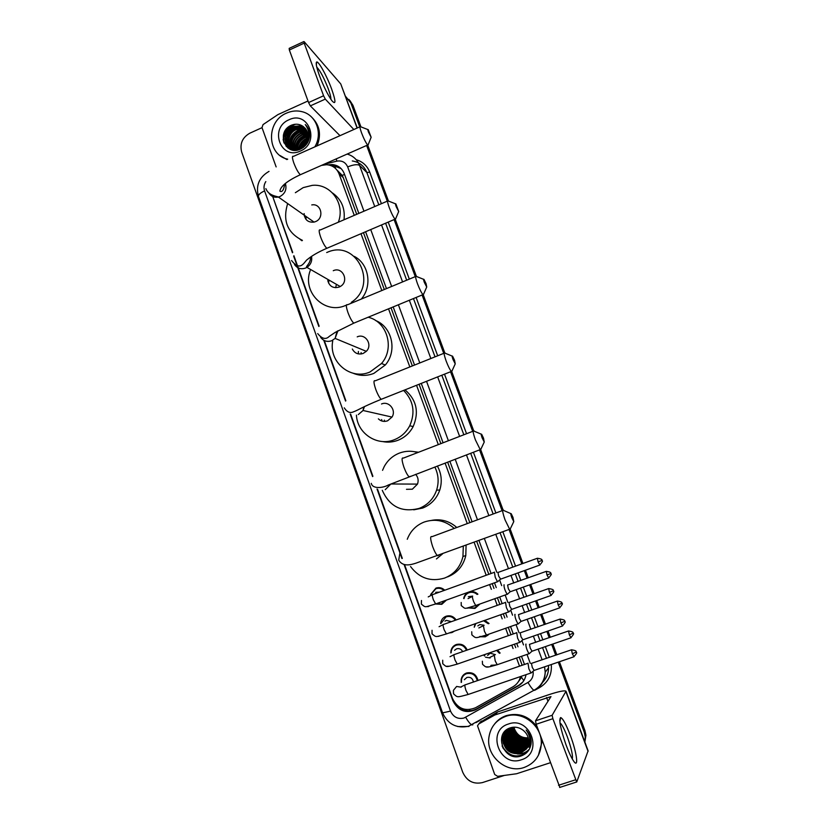 <?xml version="1.0" encoding="UTF-8"?>
<svg xmlns="http://www.w3.org/2000/svg" width="829" height="829" viewBox="0 0 829 829"><rect width="100%" height="100%" fill="white"/><g stroke="black" fill="none" stroke-linecap="round" stroke-linejoin="round"><path stroke-width="1.24" d="M464.095 598.206L463.68 598.424C464.364 595.346 466.147 593.232 469.017 592.093C472.333 591.056 475.286 591.761 477.898 594.186M479.535 604.393L474.965 608.424L468.24 607.906M484.768 620.372L489.058 623.491M488.83 634.413L485.307 636.827L479.556 636.734M497.514 650.091L500.125 653.045M497.213 664.723L490.841 665.583M430.645 594.486L435.94 588.113C439.235 587.087 442.178 587.792 444.748 590.227M446.448 600.072L441.795 604.331L435.505 603.999M440.645 623.605L440.852 622.196C441.608 619.294 443.349 617.304 446.085 616.237C450.23 615.087 453.577 616.33 456.147 619.968M454.572 631.045L451.971 632.558L448.997 633.014M450.821 652.941L450.966 650.775C451.66 647.718 453.442 645.636 456.292 644.527C461.307 643.335 464.955 645.18 467.214 650.05M461.183 682.464L461.162 679.5C461.794 676.309 463.598 674.143 466.561 672.993C472.53 671.853 476.343 674.34 477.97 680.454M345.983 305.445L344.874 305.725M356.719 214.307L343.237 177.582L342.211 175.375L337.403 170.484M522.166 665.252L519.265 657.324M515.7 647.636L514.446 644.206M510.975 634.745L508.343 627.563M504.809 617.937L503.296 613.812M499.856 604.434L497.493 597.989M493.98 588.424L492.219 583.626M488.809 574.321L476.706 541.347M469.846 522.643L447.629 462.105M440.862 443.639L419.08 384.273M412.355 365.941L391.019 307.808M384.304 289.508L363.454 232.669M518.218 681.935L521.565 677.334L523.804 680.671M354.263 215.364L339.04 173.841C336.698 168.225 332.543 165.189 326.543 164.712L321.476 165.396M519.524 666.164L516.612 658.236M513.068 648.547L511.804 645.117M508.343 635.667L505.711 628.486M502.177 618.859L500.675 614.745M497.234 605.367L494.872 598.921M491.369 589.357L489.607 584.569M486.198 575.264L474.115 542.301M467.255 523.596L445.08 463.079M438.313 444.624L416.552 385.278M409.837 366.946L388.532 308.834M381.827 290.533L360.998 233.726M404.593 564.756L452.479 698.464C457.608 708.671 465.276 711.779 475.463 707.779L512.964 686.785C516.902 684.485 519.42 681.075 520.519 676.557M272.71 196.525L292.72 252.399M293.891 255.684L319.134 326.149M324.284 340.522L345.859 400.759M350.698 414.293L372.895 476.26M377.558 489.286L402.303 558.373M474.354 626.724L475.11 623.781M484.675 655.366L484.219 655.76L484.437 654.651M435.981 588.683L436.344 587.979M487.732 635.48L487.131 635.449M345.6 96.413L350.864 102.951L359.745 126.889M504.322 775.436L482.457 782.586C473.411 784.514 466.841 781.073 462.737 772.255L241.674 152.049C239.622 143.78 242.358 137.479 249.871 133.168L262.026 127.666M558.269 662.143L584.258 732.204L585.264 736.919L584.797 741.893M366.636 145.479L387.288 201.157M394.117 219.592L415.277 276.637M422.096 295L443.743 353.361M450.561 371.765L472.675 431.37M479.545 449.909L502.094 510.685M509.058 529.462L521.814 563.875M524.322 570.621L527.14 578.217M529.596 584.849L533.037 594.124M535.565 600.921L538.135 607.864M540.612 614.548L544.332 624.569M546.871 631.429L549.192 637.688M551.699 644.434L555.699 655.221M348.905 99.418L351.9 104.133L360.097 126.226L351.9 104.133L348.905 99.418M559.399 661.749L584.932 730.567L585.595 736.079L584.839 742.017L585.595 736.079L584.6 731.385L558.839 661.946L584.6 731.385L584.258 732.204M367.154 145.251L387.64 200.473L367.154 145.251M394.645 219.364L415.65 275.984L394.645 219.364M422.624 294.782L444.147 352.791L422.624 294.782M451.1 371.547L473.131 430.935L451.1 371.547M480.095 449.691L502.633 510.436L480.095 449.691M509.617 529.265L522.374 563.668L509.617 529.265M524.881 570.425L527.7 578.02L524.881 570.425M530.156 584.652L533.596 593.927L530.156 584.652M536.125 600.724L538.695 607.667L536.125 600.724M541.182 614.351L544.902 624.372L541.182 614.351M547.441 631.232L549.762 637.491L547.441 631.232M552.259 644.237L556.269 655.024L552.259 644.237M283.228 140.225C284.409 133.054 288.181 127.759 294.533 124.329C288.181 127.759 284.409 133.054 283.228 140.225M272.834 196.867L292.45 252.783M293.684 256.234L318.844 326.481M323.776 340.263L345.558 401.07M350.19 414.023L372.604 476.592M377.04 488.996L401.941 558.528M404.137 564.663L452.81 700.567C457.898 710.681 465.483 713.769 475.577 709.811L518.332 685.884C522.581 683.376 525.14 679.635 526.021 674.671M358.853 213.385L344.232 173.572C341.952 168.09 337.88 165.075 332.035 164.536L328.18 164.867M524.477 664.454L521.565 656.527M518.001 646.838L516.747 643.408M513.265 633.947L510.633 626.755M507.099 617.128L505.586 613.004M502.136 603.626L499.773 597.181M496.25 587.606L494.498 582.808M491.079 573.502L478.965 540.518M472.095 521.804L449.857 461.256M443.08 442.79L421.277 383.402M414.541 365.061L393.184 306.917M386.469 288.606L365.589 231.757M522.871 681.987L518.902 685.2L476.292 709.044C468.53 712.567 461.743 710.961 455.94 704.236M331.02 165.613L333.175 165.562L341.092 168.588M289.404 126.309L283.342 135.137M349.942 100.61L352.936 105.304L360.905 126.775M368.377 144.215L367.672 145.013L388.366 200.794M395.246 219.333L416.293 276.057M423.287 294.927L444.696 352.615M451.815 371.806L473.597 430.51M480.841 450.023L502.996 509.752M510.374 529.617L522.933 563.471M525.441 570.228L528.26 577.823M530.715 584.455L534.156 593.73M536.684 600.528L539.254 607.46M541.741 614.154L545.461 624.175M548 631.035L550.321 637.294M552.829 644.04L556.829 654.827M584.932 730.567L585.937 735.25L584.859 742.059M319.424 75.563C316.554 67.553 315.611 63.045 316.595 62.04C318.336 60.517 326.958 76.144 331.683 89.18C335.942 101.459 335.983 105.273 331.828 100.641C327.756 94.838 323.621 86.475 319.424 75.563M330.833 99.242C331.061 97.604 330.211 94.143 328.284 88.858C324.077 78.081 320.326 70.931 317.03 67.418L316.802 67.263M276.14 166.919L261.995 127.604L263.021 124.619L277.912 114.609L308.005 100.972M357.289 127.977L340.75 83.947L304.129 41.637L304.202 43.139L289.352 50.02L289.176 48.372L303.808 41.585M323.579 95.77L325.289 99.117L310.326 105.884L308.585 102.558L323.579 95.77L304.202 43.139M353.848 129.511L325.289 99.117M308.585 102.558L289.352 50.02M310.326 105.884L339.994 135.676M302.046 148.298L303.031 146.629M305.621 143.355L308.492 140.837M287.694 159.178C266.7 154.95 265.933 121.324 286.565 113.107C291.808 110.796 297.072 110.35 302.378 111.77C316.357 115.221 322.937 133.666 314.813 146.878M286.938 159.582L280.098 155.572M309.725 134.422C309.518 130.443 308.025 127.158 305.269 124.568C309.756 130.609 309.911 136.816 305.735 143.21C309.372 136.484 308.461 130.868 302.999 126.34C299.57 124.029 295.849 123.594 291.839 125.055C275.591 131.127 285 156.598 300.274 149.189C306.326 146.225 309.476 141.303 309.725 134.422M288.989 119.78C308.626 109.977 320.668 142.857 300.347 151.044C280.627 160.65 268.865 127.967 288.989 119.78M305.124 128.184L300.917 126.163L293.435 126.806C282.337 130.899 283.487 148.671 294.616 149.396L300.751 148.329M304.958 127.998L300.544 125.821L293.051 126.454C281.943 130.557 283.093 148.35 294.233 149.065L300.367 148.008L305.735 143.21M305.756 128.972L302.409 127.552L294.958 128.184C284.917 131.884 284.565 147.614 294.026 150.225M305.611 128.775L302.036 127.2L294.575 127.842C283.839 131.801 284.471 148.899 295.083 150.267M306.326 129.832L303.891 128.92L296.461 129.552C287.964 132.754 285.86 145.386 292.741 150.049M309.507 132.329L308.502 131.272M306.191 129.604L303.518 128.578L296.088 129.21C287.29 132.495 285.487 145.728 292.855 150.07M306.823 130.754L297.953 130.909C290.596 135.179 288.482 141.013 291.621 148.422M306.709 130.516L304.989 129.946L297.59 130.567C290.109 134.94 288.046 140.857 291.383 148.318M307.248 131.749L299.445 132.257C292.533 136.122 290.264 141.624 292.627 148.754M307.144 131.49L299.072 131.925C292.046 135.883 289.818 141.469 292.368 148.681M307.58 132.827L300.917 133.593C294.482 137.075 292.077 142.215 293.704 148.992M307.507 132.557L300.544 133.262C293.994 136.837 291.621 142.07 293.425 148.94M307.828 134.008L302.378 134.92C296.43 138.039 293.922 142.775 294.865 149.116M307.777 133.707L302.015 134.588C295.943 137.801 293.456 142.64 294.564 149.096M307.963 135.314L303.828 136.236C298.399 139.003 295.829 143.293 296.129 149.116M307.942 134.972L303.466 135.904C297.901 138.764 295.342 143.168 295.798 149.127M307.942 136.764L305.269 137.541C300.409 139.935 297.829 143.738 297.518 148.94M307.963 136.381L304.906 137.22C299.901 139.707 297.31 143.635 297.155 149.002M307.714 138.464L306.699 138.847C302.502 140.816 299.974 144.039 299.114 148.515M307.797 138.008L306.336 138.516C301.963 140.609 299.414 143.987 298.689 148.65M297.518 149.334L297.559 150.028M297.165 149.375L297.228 150.08M299.051 148.982L299 149.666M298.647 149.096L298.616 149.769M307.082 140.619C303.725 142.536 301.59 145.334 300.699 149.002M307.3 140.008C303.87 141.728 301.601 144.422 300.481 148.111M300.388 148.495L300.243 149.21M307.777 142.319L303.01 147.666M308.15 141.572L302.326 148.122M312.17 117.677C319.828 125.542 321.455 134.951 317.041 145.883M307.704 142.36L303.062 147.645M306.44 140.992L301.331 146.992M305.155 139.624L299.829 145.894M307.922 134.712L306.295 135.106M302.564 136.858L296.792 143.635M295.684 147.469L295.528 149.137M295.518 149.458L295.538 150.256M305.922 129.2L300.74 129.707M297.207 131.251L290.627 138.982M289.684 142.598L289.673 146.329M289.746 146.837L289.881 147.552M289.891 147.635L290.399 149.344M303.217 126.485L297.901 126.951M294.45 128.412L287.487 136.588M286.627 140.101L286.627 143.78M286.699 144.277L287.808 147.873M293.051 126.972C289.694 128.92 287.321 131.718 285.912 135.365M285.072 138.847L286.192 146.391M294.316 124.36C286.399 127.77 282.844 133.656 283.663 142.008M307.507 142.795L303.507 147.313M308.854 139.863L307.321 140.692M306.968 140.909L300.782 148.971M307.673 138.474C303.373 140.515 300.523 143.842 299.124 148.464M304.999 135.811C300.512 137.883 297.57 141.324 296.171 146.122M295.704 149.458L295.715 150.246M306.025 129.355L301.984 129.614M299.497 130.371C294.668 132.505 291.549 136.153 290.14 141.313M289.777 143.8L289.891 146.764M289.963 147.179L290.077 147.759M290.088 147.811L290.554 149.407M303.466 126.671L299.134 126.878M296.678 127.593C291.673 129.749 288.461 133.5 287.062 138.847M286.72 141.293L286.855 144.215M286.917 144.629L287.984 147.997M295.259 126.195C290.15 128.36 286.907 132.163 285.497 137.604M285.176 140.028L286.419 146.64M295.652 124.215C286.637 127.49 282.772 133.77 284.057 143.065M368.532 132.215L371.143 137.282L368.263 129.718C367.62 129.044 367.703 129.884 368.532 132.215M359.9 126.816L293.476 156.37C291.974 155.676 292.098 157.893 293.839 163.023C296.119 168.919 298.295 172.815 300.347 174.722L367.672 145.013C365.931 142.94 363.9 138.93 361.579 132.972C359.745 127.801 359.434 125.645 360.636 126.495M304.15 213.602C304.678 219.82 307.973 222.649 314.056 222.099L315.497 221.623C324.657 218.151 321.237 202.95 311.756 204.929M305.818 219.167L306.398 216.721M302.43 240.358C287.362 232.866 282.44 220.607 287.684 203.571M295.352 192.711L303.196 187.623L312.232 185.364C330.75 183.302 345.548 204.007 338.315 222.224M301.974 240.762L300.005 239.332M332.533 192.991C341.434 199.354 345.268 208.286 344.014 219.778M304.45 216.39L304.73 215.55M396.21 206.69L398.697 211.519L395.92 203.975C395.236 203.271 395.329 204.172 396.21 206.69M395.837 218.338L395.07 219.177C393.423 217.219 391.495 213.405 389.309 207.737C387.34 202.152 386.998 199.81 388.293 200.722M327.776 280.575C329.476 286.471 333.279 288.627 339.175 287.041L340.222 286.523C349.558 281.58 342.76 266.202 333.268 270.71M328.522 283.01L328.854 281.186M335.745 287.704L336.149 285.321M345.807 305.352C324.947 315.03 301.953 292.316 310.201 270.617M326.688 252.544L327.496 252.213C356.677 239.125 378.687 284.875 351.289 302.347L352.211 302.844M354.315 256.399C368.905 263.891 372.584 285.964 361.34 299.051M424.365 282.44L426.717 287.031L426.116 283.787L424.033 279.477C423.308 278.741 423.422 279.736 424.365 282.44M423.774 293.756L422.956 294.647C421.401 292.792 419.588 289.176 417.505 283.787C415.391 277.756 415.028 275.218 416.407 276.171M352.325 349.03C354.771 353.434 358.397 354.895 363.206 353.423L366.294 351.33C373.019 344.978 365.475 332.989 357.216 336.864M361.133 353.983L361.133 352.594M358.387 353.91L358.377 351.475M368.149 317.227C387.184 321.579 394.987 348.284 381.506 363.506L369.941 372.014C350.677 380.604 328.481 361.941 332.719 341.113M375.537 320.491C392.169 326.895 397.526 351.071 385.298 364.998L373.858 373.402C366.874 376.086 359.983 376.045 353.206 373.268M453.007 359.496L455.235 363.858L454.582 360.335L452.624 356.263C451.867 355.506 451.992 356.584 453.007 359.496M452.199 370.532L451.339 371.454C449.878 369.713 448.168 366.273 446.199 361.154C443.929 354.646 443.525 351.879 444.976 352.864M378.366 418.852C381.039 421.35 384.128 422.002 387.599 420.811L391.993 417.08C396.604 410.21 388.905 400.635 381.516 403.992M384.646 421.412L384.355 420.127M381.982 421.049L381.661 419.547M403.599 390.418C413.516 400.645 415.557 412.438 409.723 425.805C406.251 432.334 401.143 436.956 394.428 439.681C377.537 446.831 357.268 433.577 356.418 415.111M405.018 389.858C416.552 399.868 419.277 412.096 413.184 426.531C409.754 432.987 404.718 437.546 398.075 440.23C392.946 442.189 387.723 442.613 382.407 441.525M482.146 437.899L484.25 442.033L483.535 438.209L481.701 434.355C480.913 433.588 481.069 434.759 482.146 437.899M481.121 448.696L480.229 449.639L475.4 439.878C472.965 432.862 472.509 429.847 474.033 430.842M406.479 489.317L412.355 489.203L417.495 484.095C418.749 480.468 418.137 477.214 415.65 474.333M434.842 466.996C438.489 474.447 439.08 482.146 436.614 490.115C433.515 498.882 427.733 504.965 419.287 508.364C402.024 512.83 389.682 506.809 382.273 490.302M382.552 470.333L384.2 466.623C387.661 460.282 392.697 455.784 399.298 453.131C405.402 450.841 411.578 450.644 417.826 452.53M437.37 466.033C441.536 473.67 442.334 481.67 439.774 490.043C436.696 498.695 430.997 504.706 422.655 508.063L413.733 509.825M414.469 451.701L418.572 452.24M511.794 517.669L513.783 521.596L512.996 517.441L511.265 513.793C510.467 513.016 510.643 514.312 511.794 517.669M510.571 528.28L509.659 529.244L505.099 519.98C502.498 512.436 501.991 509.161 503.555 510.136M436.448 558.953L442.541 553.886M463.287 546.27L462.955 556.487C460.447 566.974 454.313 574.176 444.531 578.093C430.717 582.072 419.391 578.227 410.552 566.549M407.267 539.275C410.459 531.006 416.117 525.254 424.23 522.021C435.308 518.384 445.308 520.519 454.24 528.425M431.805 520.332C441.152 518.695 449.484 521.078 456.779 527.482M466.085 545.244L465.794 555.575C463.328 565.927 457.256 573.036 447.598 576.901M435.671 592.32L439.401 592.155M445.525 600.403L441.401 603.926L436.209 603.916M431.018 594.32L435.919 588.704C438.904 587.761 441.588 588.362 443.992 590.497M494.395 572.103L495.255 577.357L497.493 581.74L497.991 581.43M497.928 572.311L498.675 576.103L500.633 579.139M444.997 621.149L446.354 620.372L451.401 621.657M452.52 631.771L450.613 632.444M440.987 623.408L446.064 616.859C449.878 615.781 452.997 616.911 455.422 620.227M505.524 602.248L506.395 607.657L508.571 611.947L509.079 611.647M548.435 588.663L509.027 602.465L509.814 606.382L511.731 609.356M454.541 650.288L456.603 648.817C459.297 648.143 461.318 649.086 462.665 651.646M451.131 652.713L451.287 651.045C451.94 648.174 453.598 646.216 456.282 645.18C460.965 644.06 464.375 645.77 466.509 650.299M516.726 632.589L517.597 638.154L519.731 642.361L520.239 642.06M559.813 619.159L520.197 632.828L521.026 636.848L522.912 639.77M464.333 679.697L466.924 677.428C470.499 676.806 472.654 678.34 473.4 682.029M461.463 682.215L461.494 679.78C462.085 676.785 463.774 674.744 466.551 673.666C472.178 672.599 475.742 674.941 477.266 680.692M528 663.138L528.881 668.848L530.964 672.982L531.472 672.682M571.274 649.863L531.441 663.387L532.311 667.532L534.156 670.392M468.333 596.683L472.54 596.134M504.156 584.849L503.98 584.839C503.959 587.564 505.027 590.714 507.182 594.289L507.649 594.01M478.623 604.714L474.602 608.02L468.613 607.698M464.002 598.642C464.644 595.75 466.312 593.771 469.017 592.694C472.012 591.751 474.716 592.341 477.141 594.455M546.031 571.45L507.597 585.046L508.364 588.808L510.239 591.761M477.825 625.895L479.753 624.589L484.126 625.232M515.078 614.403L514.861 614.382C514.871 617.201 515.939 620.382 518.063 623.916L518.529 623.626M487.618 634.838L484.944 636.444L479.877 636.475M474.25 627.242L475.867 623.512M557.14 601.16L518.498 614.61L519.296 618.486L521.14 621.387M483.618 620.776L488.322 623.75M487.607 655.407L490.167 653.211L495.431 654.672M526.063 644.143L525.814 644.123C525.855 647.034 526.923 650.237 529.016 653.729L529.493 653.449M495.359 665.055L491.11 665.283M484.571 655.998L484.913 654.475M568.311 631.056L529.462 644.371L530.301 648.351L532.114 651.2M496.644 650.402L499.41 653.293M566.062 744.919C560.477 728.701 558.673 719.582 560.653 717.551C562.891 718.401 566.134 724.411 570.393 735.592C577.067 753.24 579.088 769.965 573.129 760.338C570.963 756.898 568.611 751.758 566.062 744.919M572.29 758.949C573.015 755.633 571.419 748.421 567.513 737.302C564.818 730.131 562.518 725.499 560.611 723.406L559.989 722.95M550.28 762.753L516.581 773.747L497.628 776.338L494.706 774.483L477.525 725.81L478.768 723.945L494.83 714.992L497.597 711.976L548.311 694.857C558.819 691.417 564.725 690.215 566.02 691.241L552.135 715.282L552.87 718.691L536.187 724.256L535.493 720.836L550.984 696.598L494.83 714.992M480.24 722.246L497.193 712.163M566.02 691.241L588.113 750.836L576.715 782.048L552.87 718.691M559.886 787.467L536.187 724.256M530.27 746.95L529.555 747.033M529.42 747.043L527.918 747.116M526.477 747.095L525.762 747.043M525.462 747.012L524.311 746.877M523.814 746.794L521.824 746.349M520.881 746.079C516.343 744.597 512.55 741.965 509.514 738.173M508.871 737.333L507.659 735.468M507.379 734.991L506.82 733.914M506.436 730.701L506.633 733.489L505.524 730.712M524.187 767.457C506.716 773.892 486.157 756.39 488.861 737.686C490.395 727.209 495.991 720.121 505.649 716.411C522.021 710.215 542.135 725.385 541.316 743.582C540.581 755.374 534.871 763.333 524.187 767.457M494.654 723.914C497.701 720.018 501.566 717.251 506.25 715.634C518.757 712.349 529.078 716.152 537.223 727.074M531.213 741.416C530.943 737.022 529.244 733.23 526.146 730.048C531.037 736.774 531.099 743.116 526.322 749.074L528.726 741.955C528.757 737.168 526.871 733.261 523.099 730.225C519.286 727.354 515.172 726.515 510.747 727.707C492.83 732.66 503.669 762.058 520.716 756.11C527.472 753.716 530.974 748.825 531.213 741.416M508.415 724.028C530.187 715.707 543.969 753.302 521.389 759.768C499.524 767.851 486.095 730.525 508.415 724.028M505.877 731.333L503.856 737.271C504.83 748.39 510.602 753.302 521.161 752.017L527.265 747.53M505.773 731.458L503.659 737.53C504.643 748.66 510.415 753.582 520.985 752.297L527.192 747.675M506.291 730.867L504.602 736.235C505.576 747.302 511.327 752.193 521.845 750.919L527.555 746.95M506.177 730.981L504.415 736.494C505.389 747.571 511.141 752.473 521.669 751.188L527.482 747.095M506.726 730.411L505.348 735.209C506.322 746.224 512.042 751.095 522.519 749.82L527.804 746.359M506.612 730.525L505.162 735.458C506.136 746.494 511.866 751.375 522.353 750.09L527.752 746.504M507.182 729.986L506.094 734.183C507.058 745.157 512.757 750.007 523.192 748.732L528.032 745.748M507.068 730.09L505.908 734.442C506.871 745.426 512.581 750.276 523.026 749.001L527.98 745.903M507.669 729.572L506.82 733.168C507.783 744.1 513.472 748.929 523.866 747.654L528.228 745.126M507.545 729.675L506.643 733.427C507.607 744.369 513.296 749.198 523.7 747.924L528.187 745.281M508.167 729.188L507.555 732.162C508.509 743.053 514.167 747.862 524.529 746.587L528.394 744.483M508.042 729.282L507.369 732.421C508.332 743.312 514.001 748.131 524.363 746.856L528.353 744.639M508.695 728.826L508.27 731.168C509.234 742.007 514.871 746.794 525.182 745.53L527.223 744.121M508.56 728.919L508.094 731.416C509.047 742.266 514.695 747.064 525.016 745.799L528.498 743.986M509.255 728.494L508.985 730.183C509.949 740.981 515.555 745.748 525.835 744.483L528.633 743.147M529.7 742.359L530.612 741.52M509.11 728.577L508.809 730.432C509.762 741.23 515.389 746.007 525.669 744.743L528.612 743.323M530.187 742.338L530.56 741.675M509.835 728.183L509.7 729.199C510.654 739.955 516.249 744.701 526.477 743.437L528.705 742.463M529.793 741.748L531.161 740.577M509.69 728.256L509.524 729.447C510.477 740.204 516.073 744.96 526.322 743.696L528.684 742.639M529.772 741.903L530.747 741.074M510.436 727.893L510.405 728.225C511.358 738.94 516.923 743.665 527.12 742.401L528.736 741.748M529.855 741.116L530.446 740.711M510.281 727.966L510.229 728.473C511.182 739.188 516.757 743.924 526.964 742.66L528.726 741.924M529.835 741.281L530.912 740.463M511.078 727.634C512.239 738.1 517.804 742.68 527.762 741.375L528.726 741.012M529.886 740.452L530.539 740.048M510.913 727.696C511.97 738.266 517.534 742.908 527.596 741.634L528.736 741.199M529.876 740.618L531.068 739.82M511.742 727.447C513.338 737.437 518.881 741.737 528.384 740.359L528.684 740.266M511.576 727.489C513.058 737.592 518.612 741.976 528.228 740.618L528.695 740.452M529.886 739.934L530.591 739.551M509.887 727.997C505.866 730.318 503.597 733.758 503.099 738.318C504.073 749.478 509.866 754.421 520.467 753.136L526.954 748.1M511.265 727.561C506.384 729.593 503.586 733.271 502.902 738.577C503.887 749.758 509.68 754.701 520.301 753.416L526.322 749.074M507.825 728.981L505.959 731.199M508.084 728.826L505.856 731.323M507.348 729.302L506.706 730.194M507.431 729.219L506.364 730.722M512.457 727.313C514.322 736.556 519.7 740.608 528.591 739.478M512.27 727.344C514.094 736.815 519.545 740.919 528.622 739.675M513.224 727.22C515.244 735.52 520.311 739.333 528.446 738.66M513.027 727.24C515.006 735.779 520.166 739.655 528.487 738.867M528.239 737.81C521.742 738.142 517.172 735.209 514.54 729.023L514.021 727.168M513.825 727.178C515.939 734.753 520.757 738.37 528.301 738.028M541.606 739.053L541.803 742.711L538.373 755.406M509.338 728.442L509.503 729.717M509.648 730.473L511.037 734.411M512.716 737.074L520.301 742.535M523.234 743.219L527.12 743.209M527.824 743.095L528.664 742.908M530.425 742.338L531.223 741.996M508.602 728.898L508.788 730.65M508.933 731.406L510.301 735.313M511.928 737.945L519.793 743.613M522.674 744.255L526.529 744.235M529.814 743.364L531.192 742.722M507.876 729.416L508.084 731.592M508.218 732.339L509.555 736.225M511.13 738.815L519.275 744.691M522.115 745.302L525.928 745.261M526.622 745.147L527.969 744.815M529.213 744.38L531.13 743.437M507.151 730.007L507.358 732.535M507.493 733.282L508.809 737.147M510.332 739.706L518.757 745.779M521.534 746.359L525.327 746.297M526.021 746.183L527.348 745.851M528.871 745.302L531.047 744.141M506.467 729.903L506.436 730.525M506.768 734.235L508.053 738.069M509.534 740.598L518.229 746.867M520.964 747.416L524.726 747.343M525.41 747.23L526.726 746.898M527.016 746.815L527.576 746.618M528.415 746.276L530.923 744.846M502.022 736.1L503.421 743.82M504.674 746.173C507.11 749.944 510.509 752.4 514.882 753.571M517.379 753.965C522.063 754.245 526.032 752.691 529.285 749.312M502.737 747.623C509.161 756.431 516.861 758.359 525.824 753.437M509.431 728.39L509.555 729.396M509.648 729.966L510.695 733.364M511.762 735.447C514.177 739.313 517.607 741.789 522.073 742.877M524.27 743.188L527.565 743.033M530.301 742.297L531.223 741.903M507.959 729.344L508.146 731.344M508.229 731.831L509.234 735.188M510.26 737.24C512.726 741.323 516.301 743.903 520.985 744.981M523.13 745.261L526.374 745.074M526.995 744.96L528.197 744.649M529.275 744.266L531.14 743.354M507.244 729.934L507.441 732.328M507.514 732.774L508.498 736.121M509.493 738.142C511.99 742.338 515.638 744.97 520.425 746.048M522.55 746.307L525.773 746.11M526.384 745.996L527.576 745.675M528.923 745.188L531.057 744.059M506.56 729.831L506.529 730.546M506.529 730.608L506.716 733.313M506.788 733.717L507.752 737.054M508.726 739.064C511.255 743.364 514.975 746.048 519.866 747.116M521.959 747.354L525.161 747.157M525.773 747.033L526.954 746.722M528.477 746.152L530.933 744.753M502.125 735.81L503.172 742.825M504.022 744.743C506.726 749.706 510.84 752.691 516.374 753.706M518.322 753.862C522.643 753.903 526.322 752.338 529.348 749.188M502.053 745.945C508.529 756.297 516.705 758.576 526.56 752.794M470.302 710.888L469.401 709.645M344.563 174.473L342.211 175.375M335.413 168.36L335.289 165.831M343.237 177.582L339.04 173.841M522.001 664.796L521.317 665.542M265.808 181.592C263.943 184.577 263.529 187.675 264.575 190.888L450.53 711.106C453.339 717.106 457.836 719.417 464.022 718.018L527.959 682.454C531.917 679.956 533.627 676.319 533.078 671.511M269.021 171.375C259.135 177.168 255.612 185.53 258.461 196.452C258.202 194.784 260.244 192.929 264.575 190.888M472.841 724.815L471.856 724.909C470.157 724.028 468.105 721.489 465.68 717.282M356.201 159.707C362.677 161.624 367.185 165.769 369.734 172.152L381.402 203.685M388.221 222.11L409.319 279.114M416.117 297.466L437.702 355.786M444.51 374.169L466.551 433.733M473.411 452.251L495.887 512.985M502.83 531.752L515.555 566.134M518.052 572.88L520.861 580.466M523.317 587.098L526.747 596.362M529.265 603.16L531.824 610.082M534.301 616.766L538.011 626.786M540.539 633.636L542.86 639.884M545.347 646.62L549.337 657.397M551.275 664.537C552.052 674.588 548.28 682.194 539.959 687.365L535.586 689.801M479.369 720.722L475.898 722.65M350.864 102.951L352.936 105.304M347.154 154.07C353.092 155.79 357.237 159.572 359.558 165.417L366.864 172.525C364.138 165.904 359.289 162.049 352.294 160.95M468.976 726.453L457.691 726.556M544.57 666.827L545.213 672.215C544.922 680.226 541.43 686.257 534.746 690.298L535.327 689.5M542.788 682.049C546.539 678.112 548.456 673.355 548.56 667.791L548.446 665.5M363.962 211.188L347.672 166.909C353.444 164.608 357.413 164.111 359.558 165.417L374.749 206.545M381.547 224.949L402.573 281.912M409.35 300.253L430.862 358.522M437.65 376.894L459.629 436.406M466.458 454.903L488.861 515.586M495.783 534.342L508.478 568.694M510.965 575.43L513.762 583.015M516.208 589.637L519.628 598.89M522.135 605.678L524.684 612.6M527.151 619.273L530.85 629.284M533.379 636.133L535.679 642.382M538.166 649.107L542.145 659.874M546.529 658.371L542.539 647.594M540.052 640.858L537.741 634.61M535.202 627.76L531.503 617.75M529.037 611.066L526.467 604.144M523.959 597.346L520.529 588.093M518.084 581.461L515.275 573.875M512.788 567.129L500.074 532.767M493.141 514.001L470.685 453.287M463.836 434.779L441.826 375.236M435.028 356.853L413.464 298.554M406.687 280.212L385.609 223.219M378.801 204.804L366.864 172.525L369.734 172.152M347.672 166.909C345.517 162.204 341.869 160.287 336.719 161.168L323.818 164.37M530.27 663.304L527.078 654.62M523.513 644.921L521.98 640.765M519.037 632.745L516.125 624.828M512.571 615.191L510.726 610.165M507.866 602.393L505.234 595.232M501.711 585.647L499.618 579.968M496.778 572.238L484.374 538.529M477.483 519.804L455.194 459.214M448.396 440.738L426.541 381.309M419.795 362.957L398.386 304.771M391.651 286.451L370.718 229.571M534.746 690.298L533.928 690.298C532.415 689.303 530.425 686.681 527.959 682.454M336.719 161.168L336.377 158.826M542.643 682.329C546.529 678.309 548.508 673.459 548.56 667.791L545.213 672.215C544.684 680.34 540.922 686.371 533.928 690.298L468.54 726.245C456.53 728.712 447.878 724.256 442.593 712.878L450.53 711.106M518.902 685.2L518.332 685.884M476.292 709.044L475.577 709.811M357.092 128.07L340.75 83.947M339.724 135.801L339.507 135.189M283.145 139.624C284.388 132.878 287.964 127.821 293.891 124.443M268.917 193.084C271.176 196.494 274.337 197.81 278.399 197.053L279.984 196.514C285.041 193.675 286.875 189.468 285.487 183.903L285.321 183.489M284.71 183.986C283.777 190.152 282.15 192.535 279.86 191.126C280.658 186.162 287.487 180.691 300.347 174.722L301.393 174.266M387.506 201.064L320.295 229.975C318.678 229.229 318.802 231.623 320.678 237.177C322.833 242.783 324.885 246.493 326.833 248.296L327.963 247.819M294.513 264.544C297.31 268.461 301.02 269.622 305.652 268.036L306.792 267.456C310.74 264.772 312.326 261.083 311.528 256.389M415.567 276.513L347.548 304.782C345.828 303.984 345.962 306.595 347.962 312.595C350.004 317.921 351.942 321.445 353.776 323.155L354.967 322.657M320.626 337.299C323.497 341.102 327.196 342.232 331.745 340.719L335.113 338.408L337.931 330.761M444.095 353.216L375.247 380.812C373.423 379.993 373.578 382.822 375.724 389.288C377.651 394.366 379.475 397.702 381.195 399.319L382.449 398.822M358.263 414.593L363.071 410.49L364.439 406.624M473.11 431.194L403.402 458.095C401.485 457.266 401.671 460.344 403.961 467.318C405.785 472.136 407.495 475.307 409.111 476.83L410.396 476.333M385.226 489.69L390.884 483.991L417.495 484.095M502.633 510.488L432.013 536.664C430.023 535.855 430.251 539.202 432.697 546.705C434.417 551.285 436.023 554.3 437.525 555.731L438.842 555.254M538.073 561.917L542.042 560.404C541.036 560.559 544.394 559.295 537.399 558.249L538.073 561.917L539.907 565.026M494.094 572.414L432.987 594.476C431.992 594.196 432.096 595.927 433.298 599.678L435.639 603.958L436.272 603.73M429.308 605.968L427.982 606.704M511.379 609.481L550.933 595.491C556.394 589.471 552.249 591.688 553.368 590.745L553.368 590.745C552.352 590.901 555.731 589.647 548.715 588.559L549.409 592.341L551.212 595.388M553.347 590.776L549.409 592.341M505.193 602.538L443.774 624.361C442.769 624.102 442.883 625.885 444.116 629.729L446.406 633.936L447.038 633.708M439.401 636.009L438.624 636.361M560.829 622.973L564.767 621.284C563.751 621.439 567.14 620.206 560.093 619.066L560.829 622.973L562.601 625.957M516.363 632.859L454.634 654.444C453.618 654.195 453.743 656.04 454.997 659.988L457.235 664.112L457.877 663.884M449.256 666.236L446.375 666.267M572.321 653.801L576.238 652.019C575.222 652.185 578.632 650.952 571.554 649.77L572.321 653.801L574.051 656.734M527.607 663.387L465.556 684.723C464.53 684.485 464.665 686.381 465.96 690.433L468.147 694.484C456.696 697.438 457.753 697.717 453.525 693.78L453.422 690.339L456.613 686.464L461.173 687.189M530.964 672.982L468.779 694.267M546.985 574.994L550.85 573.481C549.865 573.647 553.14 572.383 546.301 571.357L546.985 574.994L548.757 578.02M472.654 596.061L472.603 596.082C472.188 596.693 472.52 598.538 473.608 601.616L475.711 605.512L476.24 605.325M468.789 607.657L467.711 608.206M558.124 604.818L561.969 603.222C560.974 603.377 564.269 602.144 557.399 601.066L558.124 604.818L559.855 607.781M483.421 625.481L484.385 631.19L486.436 635.014L486.965 634.838M569.326 634.838L573.15 633.159C572.155 633.315 575.471 632.092 568.57 630.973L569.326 634.838L571.026 637.75M485.514 657.21L490.105 657.977M494.25 655.086L495.224 660.962L497.224 664.713L497.752 664.526M488.499 666.91L486.095 666.848M588.072 751.406L565.938 691.666M558.528 785.281L575.378 779.851M559.989 721.189L559.762 720.588M547.99 701.344L546.57 697.5M497.597 711.976L495.245 714.805M535.493 720.836L552.135 715.282M481.317 721.012L478.768 723.945M585.264 736.919L585.937 735.25M258.461 196.452L442.593 712.878M333.175 165.562L332.035 164.536M316.346 65.056L316.595 62.04M371.143 137.282L367.972 145.251M314.056 222.099L278.399 197.053C276.523 196.131 268.7 195.779 265.86 188.639M284.803 184.867L284.212 184.421M367.838 129.552L360.998 126.899M398.697 211.519L395.381 219.426M291.57 260.524C301 272.772 304.564 260.793 307.611 259.322C312.098 255.581 318.502 251.912 326.833 248.296L395.07 219.177M340.222 286.523L306.689 267.249C305.507 266.316 310.305 264.285 310.709 256.959M395.464 203.799L388.666 201.136M426.717 287.031L423.267 294.906M317.704 333.579C321.973 338.895 325.828 339.828 329.268 336.387L335.227 332.377L353.776 323.155L422.956 294.647M381.506 363.506L385.298 364.998M366.294 351.33L335.113 338.408L337.03 331.279M423.567 279.3L416.78 276.596M455.235 363.858L451.65 371.724M344.263 407.837C347.05 412.137 350.139 413.453 353.558 411.785C359.226 409.723 359.973 408.003 381.195 399.319L451.339 371.454M409.723 425.805L413.184 426.531M391.993 417.08L363.071 410.49L363.713 406.977M452.137 356.066L445.349 353.299M484.25 442.033L480.551 449.919M371.268 483.338C372.708 489.69 384.252 487.525 388.107 485.1L480.229 449.639M436.614 490.115L439.774 490.043M481.203 434.147L474.395 431.287M399.847 553.337L398.728 560.103C402.987 567.388 411.433 564.57 415.94 563.171L509.659 529.244M513.783 521.596L509.97 529.524M462.955 556.487L465.794 555.575M510.778 513.576L503.918 510.581M428.23 596.911L432.344 594.714M497.493 581.74L435.639 603.958C424.096 607.294 426.075 607.916 421.37 604.082L421.484 600.486M542.042 560.404C540.922 561.337 545.047 559.109 539.627 565.119L500.281 579.264M500.343 579.316L497.576 581.803M537.119 558.352L498.177 572.404M439.09 626.714L443.132 624.6M508.571 611.947L446.406 633.936C435.132 637.097 436.551 637.688 432.023 633.791L432.054 630.268M511.441 609.533L508.654 612.02M450.012 656.703L453.991 654.682M519.731 642.361L457.235 664.112C445.453 667.252 447.121 667.532 442.738 663.687L442.707 660.216M564.767 621.284C563.637 622.268 567.813 619.957 562.311 626.05L522.56 639.895M522.612 639.947L519.814 642.434M460.997 686.899L464.924 684.951M576.238 652.019C575.108 653.003 579.305 650.713 573.772 656.827L533.814 670.516M533.866 670.568L531.047 673.055M468.043 598.621L472.437 596.383M507.182 594.289L475.711 605.512C463.1 609.025 466.281 609.398 461.256 605.616L461.183 602.465M550.85 573.481C549.751 574.435 553.793 572.155 548.487 578.114L509.908 591.875M509.97 591.927L507.255 594.362M478.851 627.957L483.183 625.802M518.063 623.916L486.436 635.014C474.623 638.32 476.374 638.651 471.867 634.848L471.722 631.76M561.969 603.222C560.715 604.227 565.067 601.481 559.585 607.875L520.809 621.501M520.871 621.543L518.135 623.978M489.721 657.47L493.991 655.407M529.016 653.729L497.224 664.713C485.815 667.863 486.664 668.07 482.53 664.267L482.343 661.221M573.15 633.159C571.886 634.175 576.279 631.387 570.756 637.843L531.783 651.314M531.835 651.356L529.089 653.791M559.865 721.872L560.653 717.551M560.611 723.406L560.083 723.582M560.01 721.064L559.762 720.37M559.627 787.457L576.466 782.037M541.316 743.582L541.803 742.711"/></g></svg>
